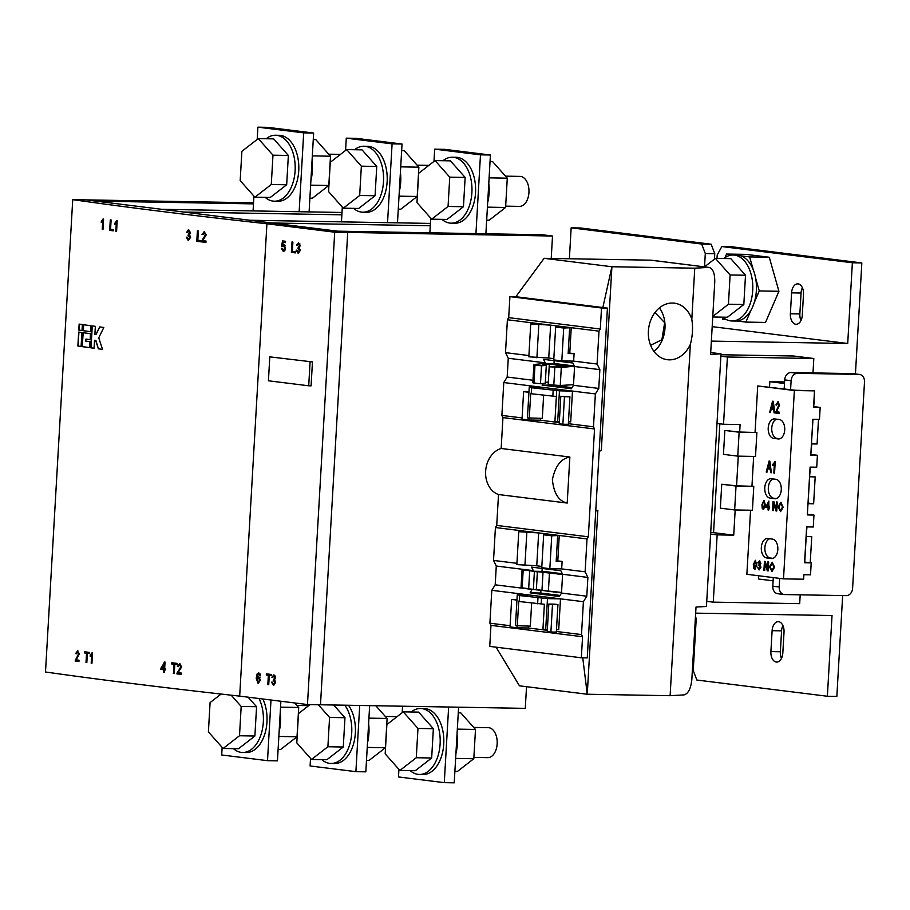 <?xml version="1.0" encoding="UTF-8"?>
<svg xmlns="http://www.w3.org/2000/svg" width="910" height="910" viewBox="0 0 910 910"><rect width="100%" height="100%" fill="white"/><g stroke="black" fill="none" stroke-linecap="round" stroke-linejoin="round"><path stroke-width="1.36" d="M367.515 742.696A32.987 20.236 -89 0 0 368.925 733.289A32.987 20.236 -89 0 0 368.618 723.666M366.491 760.419L369.016 760.464L385.419 747.747L387.103 718.456L375.83 705.75M385.419 747.747L367.242 747.428M387.103 718.456L368.937 718.138M455.91 753.685A32.987 20.236 -89 0 0 457.32 744.278A32.987 20.236 -89 0 0 457.002 734.654M454.886 771.407L457.411 771.452L473.803 758.735L475.498 729.445L460.79 712.86L458.265 712.814M473.803 758.735L455.637 758.417M475.498 729.445L457.32 729.126M321.787 759.645A32.987 20.236 -89 0 0 330.99 763.467A32.987 20.236 -89 0 0 351.715 732.994A32.987 20.236 -89 0 0 344.845 705.205M330.99 763.467L334.618 763.524A32.987 20.236 -89 0 0 355.355 733.051A32.987 20.236 -89 0 0 348.473 705.273M310.071 704.59L298.48 713.577L296.796 742.879L311.493 759.463L326.883 759.725L343.275 747.019L344.97 717.717L333.697 705.011M311.493 759.463L327.884 746.746L329.579 717.444L318.307 704.738M343.275 747.019L327.884 746.746M344.97 717.717L329.579 717.444M473.882 757.416L487.726 757.655A14.992 9.202 -89 0 0 497.156 743.8A14.992 9.202 -89 0 0 488.249 727.67L473.7 727.42M410.183 770.622A32.987 20.236 -89 0 0 419.385 774.456A32.987 20.236 -89 0 0 440.11 743.982A32.987 20.236 -89 0 0 420.534 708.492A32.987 20.236 -89 0 0 411.206 711.995M419.385 774.456L423.013 774.512A32.987 20.236 -89 0 0 443.739 744.039A32.987 20.236 -89 0 0 424.174 708.56L420.534 708.492M399.888 770.452L415.278 770.713L431.67 757.996L433.353 728.705L418.657 712.12L403.266 711.847L386.875 724.565L385.18 753.867L399.888 770.452L416.279 757.734L417.974 728.432L403.266 711.847M431.67 757.996L416.279 757.734M433.353 728.705L417.974 728.432M266.209 138.741A32.987 20.236 91 0 1 275.537 135.249A32.987 20.236 91 0 1 295.113 170.727A32.987 20.236 91 0 1 274.388 201.201A32.987 20.236 91 0 1 265.185 197.379M275.537 135.249L279.177 135.317A32.987 20.236 91 0 1 298.742 170.796A32.987 20.236 91 0 1 278.016 201.269L274.388 201.201M258.269 138.604L273.66 138.877L288.356 155.462L286.673 184.753L270.281 197.47L254.891 197.197L240.183 180.624L241.878 151.322L258.269 138.604L272.977 155.189L271.282 184.491L254.891 197.197M288.356 155.462L272.977 155.189M286.673 184.753L271.282 184.491M354.604 149.729A32.987 20.236 91 0 1 363.932 146.237A32.987 20.236 91 0 1 383.508 181.716A32.987 20.236 91 0 1 362.772 212.189A32.987 20.236 91 0 1 353.58 208.367M363.932 146.237L367.56 146.305A32.987 20.236 91 0 1 387.137 181.784A32.987 20.236 91 0 1 366.411 212.257L362.772 212.189M346.664 149.593L362.043 149.866L376.751 166.45L375.068 195.741L358.665 208.458L343.286 208.185L328.578 191.612L330.273 162.31L346.664 149.593L361.361 166.177L359.677 195.479L343.286 208.185M376.751 166.45L361.361 166.177M375.068 195.741L359.677 195.479M400.4 172.399A32.987 20.236 91 0 1 400.718 182.023A32.987 20.236 91 0 1 399.308 191.43M401.663 150.56L404.188 150.605L418.884 167.178L417.201 196.48L400.81 209.198L398.284 209.152M418.884 167.178L400.718 166.86M417.201 196.48L399.035 196.162M312.005 161.411A32.987 20.236 91 0 1 312.323 171.035A32.987 20.236 91 0 1 310.913 180.442M313.267 139.571L315.793 139.617L330.501 156.201L328.806 185.492L312.414 198.209L309.889 198.164M330.501 156.201L312.323 155.883M328.806 185.492L310.64 185.174M505.482 176.153L520.042 176.404A14.992 9.202 91 0 1 528.938 192.533A14.992 9.202 91 0 1 519.519 206.388L505.664 206.138M442.999 160.717A32.987 20.236 91 0 1 452.327 157.225A32.987 20.236 91 0 1 471.892 192.704A32.987 20.236 91 0 1 451.167 223.177A32.987 20.236 91 0 1 441.964 219.356M452.327 157.225L455.955 157.282A32.987 20.236 91 0 1 475.532 192.772A32.987 20.236 91 0 1 454.795 223.246L451.167 223.177M435.048 160.581L450.439 160.854L465.147 177.439L463.452 206.729L447.06 219.446L431.67 219.173L416.973 202.6L418.657 173.298L435.048 160.581L449.756 177.166L448.061 206.456L431.67 219.173M465.147 177.439L449.756 177.166M463.452 206.729L448.061 206.456M488.795 183.388A32.987 20.236 91 0 1 489.102 193.011A32.987 20.236 91 0 1 487.692 202.418M490.046 161.548L492.583 161.593L507.279 178.167L505.596 207.469L489.205 220.186L486.668 220.14M507.279 178.167L489.114 177.848M505.596 207.469L487.419 207.15M233.404 748.657A32.987 20.236 -89 0 0 242.595 752.479A32.987 20.236 -89 0 0 263.331 722.005A32.987 20.236 -89 0 0 259.02 698.527M242.595 752.479L246.235 752.536A32.987 20.236 -89 0 0 266.96 722.062A32.987 20.236 -89 0 0 262.853 699.005M221.107 694.046L210.085 702.588L208.401 731.89L223.109 748.475L238.488 748.737L254.88 736.031L256.575 706.729L248.1 697.174M223.109 748.475L239.501 735.758L241.184 706.456L231.185 695.183M254.88 736.031L239.501 735.758M256.575 706.729L241.184 706.456M279.12 731.708A32.987 20.236 -89 0 0 280.53 722.301A32.987 20.236 -89 0 0 280.223 712.678M278.107 749.431L280.633 749.476L297.024 736.759L298.708 707.468L294.715 702.964M297.024 736.759L278.847 736.44M298.708 707.468L280.542 707.15M723.803 258.531A32.987 20.236 91 0 1 733.13 255.027A32.987 20.236 91 0 1 752.707 290.506A32.987 20.236 91 0 1 731.981 320.98A32.987 20.236 91 0 1 722.779 317.158M733.13 255.027L736.793 255.096A32.987 20.236 91 0 1 756.369 290.574A32.987 20.236 91 0 1 735.633 321.048L731.981 320.98M712.735 316.987L727.42 317.249L743.823 304.531L745.506 275.229L730.798 258.645L715.419 258.383L704.533 266.823L705.295 253.526L701.69 244.039L571.161 227.819L569.376 258.758M745.506 275.229L730.116 274.957L715.419 258.383M743.823 304.531L728.432 304.259L730.116 274.957M712.769 316.407L728.432 304.259M772.965 558.353L770.269 558.012A9.748 5.983 91 0 1 768.188 557.113A9.748 5.983 91 0 1 766.527 555.18A9.748 5.983 91 0 1 765.788 553.667A9.748 5.983 91 0 1 765.31 552.211A9.748 5.983 91 0 1 764.878 547.558A9.748 5.983 91 0 1 765.845 543.088A9.748 5.983 91 0 1 766.47 541.757A9.748 5.983 91 0 1 769.234 538.959L769.735 538.754M776.412 498.555L773.716 498.225A9.748 5.983 91 0 1 771.635 497.326A9.748 5.983 91 0 1 769.974 495.393A9.748 5.983 91 0 1 769.234 493.88A9.748 5.983 91 0 1 768.757 492.412A9.748 5.983 91 0 1 768.324 487.771A9.748 5.983 91 0 1 769.291 483.29A9.748 5.983 91 0 1 769.917 481.97A9.748 5.983 91 0 1 772.681 479.172L773.182 478.967M779.859 438.768L777.174 438.438A9.748 5.983 91 0 1 775.081 437.528A9.748 5.983 91 0 1 773.42 435.594A9.748 5.983 91 0 1 772.681 434.093A9.748 5.983 91 0 1 772.203 432.625A9.748 5.983 91 0 1 771.771 427.973A9.748 5.983 91 0 1 772.738 423.503A9.748 5.983 91 0 1 773.363 422.183A9.748 5.983 91 0 1 774.273 420.875A9.748 5.983 91 0 1 776.128 419.373L776.628 419.169M761.329 547.501A9.748 5.983 -89 0 0 766.72 557.955L771.305 558.524A9.748 5.983 -89 0 0 771.691 558.547A9.748 5.983 -89 0 0 777.834 549.231A9.748 5.983 -89 0 0 772.419 539.095L767.847 538.515A9.748 5.983 -89 0 0 767.448 538.492A9.748 5.983 -89 0 0 761.329 547.501M764.775 487.703A9.748 5.983 -89 0 0 770.167 498.157L774.751 498.737A9.748 5.983 -89 0 0 775.138 498.76A9.748 5.983 -89 0 0 781.28 489.443A9.748 5.983 -89 0 0 775.866 479.297L771.293 478.728A9.748 5.983 -89 0 0 770.907 478.705A9.748 5.983 -89 0 0 764.775 487.703M768.222 427.916A9.748 5.983 -89 0 0 773.614 438.37L778.198 438.938A9.748 5.983 -89 0 0 778.585 438.973A9.748 5.983 -89 0 0 784.727 429.645A9.748 5.983 -89 0 0 779.313 419.51L774.74 418.941A9.748 5.983 -89 0 0 774.353 418.907A9.748 5.983 -89 0 0 768.222 427.916M672.524 303.041A28.483 22.443 -82.9 0 1 674.401 303.178A28.483 22.443 -82.9 0 1 691.816 319.342C693.113 327.543 692.635 335.847 690.383 344.264A28.483 22.443 -82.9 0 1 669.248 359.848A28.483 22.443 -82.9 0 1 667.371 359.712A28.483 22.443 -82.9 0 1 648.489 329.864A28.483 22.443 -82.9 0 1 672.524 303.041M653.983 351.465A28.483 22.443 97.1 0 0 659.397 307.899M283.522 251.535L284.875 250.455L285.512 248.066L283.829 244.449L282.635 245.006L283.124 242.333L285.49 242.629L285.569 241.286L282.532 240.911L281.565 246.189L283.522 245.62L284.682 248.043L283.249 250.318L282.18 248.293L281.361 248.328L283.374 251.535M283.397 245.62L285.149 245.655L283.397 245.62M298.343 253.367L300.277 250.341L299.231 247.611L300.22 245.655L298.548 242.765L296.524 245.211L297.331 245.45L298.503 243.971L299.401 245.586L297.832 248.214L299.458 250.239L298.071 252.161L296.978 250.136L296.148 250.17L298.184 253.378M298.4 243.971L299.959 243.994L298.4 243.971M267.824 684.57L268.734 684.684L269.269 675.425L271.317 675.675L271.396 674.469L266.38 673.844L266.311 675.061L268.359 675.311L267.824 684.57L268.734 684.582M266.926 223.78L334.709 232.198L307.466 704.545L239.683 696.127L266.926 223.78A1408.282 72.55 3.3 0 1 72.732 199.643L45.5 671.989A1408.282 72.55 3.3 0 0 239.683 696.127M258.849 672.911L257.143 673.901L256.188 678.189L258.144 683.501L260.385 680.168L258.679 676.539L257.041 677.722L258.008 674.333L260.544 675.823L258.645 672.899M258.008 674.333L260.249 674.139L258.622 674.105M273.717 685.389L275.65 682.363L274.604 679.634L275.594 677.677L273.921 674.788L271.897 677.233L272.704 677.472L273.876 675.993L274.774 677.62L273.205 680.236L274.831 682.261L273.444 684.183L272.352 682.159L271.521 682.193L273.557 685.401M273.774 675.993L275.332 676.028L273.774 675.993M291.382 252.411L295.329 252.9L295.397 251.695L292.36 251.319L292.895 242.06L291.985 241.946L291.382 252.411L295.17 252.48L295.215 251.672M312.46 361.918L269.792 356.868L268.416 380.789L308.717 385.795L311.084 385.84L312.46 361.918L269.792 356.868M734.654 509.941L752.411 510.26L753.787 486.338L736.565 485.838L721.744 484.257L736.031 486.031L734.654 509.941L720.356 508.167L721.744 484.257M736.565 485.838L738.272 456.137M737.748 456.137L755.505 456.445L756.892 432.523L739.671 432.034L724.838 430.441L739.136 432.216L737.748 456.137L723.461 454.352L724.838 430.441M739.671 432.034L740.103 424.56L723.53 424.265L727.409 357.004L813.813 358.517L793.668 356.015L720.959 354.741M710.699 532.612L713.565 532.668L719.844 423.81M713.565 532.668L733.722 535.171L735.178 509.953M770.429 412.378L769.678 412.287L772.556 401.208L773.261 401.287L774.831 412.924L774.08 412.833L773.671 409.363L771.236 409.068L770.429 412.378M766.982 472.176L766.231 472.074L769.109 460.995L769.814 461.086L771.384 472.722L770.634 472.631L770.224 469.162L767.79 468.855L766.982 472.176M773.307 510.601L772.533 510.499L773.045 501.535L773.864 501.637L776.116 508.656L776.503 501.956L777.277 502.058L776.765 511.022L775.946 510.92L773.693 503.901L773.307 510.601M762.261 508.462L761.932 504.732L763.956 500.398L765.458 505.164L763.433 509.486L762.261 508.462L761.932 504.732M763.592 509.498L762.489 508.474M764.684 570.502L763.911 570.399L764.434 561.436L765.253 561.538L767.494 568.557L767.881 561.857L768.654 561.959L768.142 570.923L767.323 570.82L765.071 563.802L764.684 570.502M753.639 568.363L753.321 564.632L755.334 560.298L756.836 565.064L754.811 569.387L753.639 568.363L753.321 564.632M754.97 569.398L753.878 568.375M759.077 568.875L760.26 567.214L758.997 564.462L760.203 563.245L759.44 561.857L757.746 562.915L759.486 560.822L760.919 563.29L760.066 564.973L760.965 567.317L758.997 569.899L757.427 567.158L759.27 568.875M759.315 568.875L760.498 567.226L758.86 565.485M759.338 564.496L760.441 563.245L759.532 561.857M759.167 569.91L757.427 567.158M772.044 571.503L769.382 566.68L772.26 562.289L774.592 567.226L771.93 571.503M768.722 510.032L768.017 509.941L768.142 507.757L765.754 507.462L768.745 501.114L768.916 506.688L769.621 506.779L768.722 510.032M780.666 511.602L777.993 506.779L780.882 502.388L783.214 507.325L780.553 511.602M775.218 461.609L774.546 473.109L773.83 473.018L774.342 464.02L772.795 465.613L772.874 464.282L775.218 461.609M779.085 413.436L775.616 413.003L779.074 405.03L777.891 402.902L776.651 405.132L775.934 404.893L777.982 401.731L779.563 405.132L776.446 411.798L779.153 412.128L779.085 413.459L775.377 412.992L778.835 405.018L777.97 402.914M751.956 486.111L753.662 456.411M783.51 578.862L794.362 390.515L814.495 390.868L813.54 407.316L820.172 407.43L819.478 419.385L812.857 419.271L810.787 455.148L817.419 455.262L816.725 467.217L810.093 467.103L807.341 514.935L813.961 515.049L813.278 527.004L806.647 526.89L804.577 562.767L811.208 562.88L810.514 574.847L803.894 574.722L803.632 579.215L783.51 578.862L746.871 574.301L750.568 510.226M755.061 432.296L757.723 385.965L794.362 390.515M757.723 385.965L795.169 390.242L814.495 390.868M800.197 594.821L799.685 603.66L713.269 602.147L717.148 534.875L733.722 535.171M758.633 575.768L758.451 578.999L773.113 580.819M784.579 381.938L769.826 381.688L769.519 387.046M812.983 372.918L813.813 358.517M717 423.457L723.53 424.265M727.409 357.004L720.868 356.185M599.189 451.201L601.305 450.598L611.907 266.744L602.852 307.534L607.436 308.103L587.268 657.885L581.342 657.782L582.559 636.75L581.501 634.588L556.385 631.472M78.681 332.082L77.873 346.027A1408.282 72.55 3.3 0 0 81.104 346.483L81.9 332.525A1408.282 72.55 -176.7 0 1 78.681 332.082M188.78 229.82L186.686 232.266L187.528 232.505L188.745 231.026L189.667 232.653L188.051 235.269L189.746 237.294L188.313 239.216L187.176 237.191L186.311 237.226L188.211 240.422L190.6 237.408L189.496 234.678L190.531 232.71L188.609 229.809M189.746 237.294L188.313 239.216M188.051 235.269L188.848 235.201L188.438 234.075M189.667 232.653L188.325 234.109M204.352 231.675L201.997 234.37L202.862 234.609L204.261 232.88L205.398 234.723L201.474 241.867A1408.282 72.55 3.3 0 0 205.933 242.401L206.013 241.059A1408.282 72.55 -176.7 0 1 202.668 240.661L206.274 234.814L204.113 231.663M109.678 230.355A1408.282 72.55 3.3 0 0 113.306 230.833L113.386 229.627A1408.282 72.55 -176.7 0 1 110.576 229.252L111.111 219.993A1408.282 72.55 -176.7 0 1 110.281 219.89L109.678 230.355L110.508 219.913M179.736 663.697L177.393 666.393L178.246 666.632L179.645 664.903L180.794 666.746L176.87 673.889A1408.282 72.55 3.3 0 0 181.317 674.424L181.397 673.082A1408.282 72.55 -176.7 0 1 178.064 672.683L181.67 666.837L179.498 663.686M163.584 672.308A1408.282 72.55 3.3 0 0 164.437 672.41L164.585 669.862A1408.282 72.55 3.3 0 0 165.438 669.965L165.518 668.622A1408.282 72.55 -176.7 0 1 164.664 668.52L165.029 662.082A1408.282 72.55 -176.7 0 1 164.437 662.014L160.831 669.407A1408.282 72.55 3.3 0 0 163.732 669.76L163.823 672.319L163.732 669.76M86.006 662.503A1408.282 72.55 3.3 0 0 86.837 662.616L87.371 653.357A1408.282 72.55 3.3 0 0 89.271 653.607L89.339 652.402A1408.282 72.55 -176.7 0 1 84.721 651.788L84.653 652.993A1408.282 72.55 3.3 0 0 86.541 653.243L86.006 662.503L86.541 653.243M77.668 650.843L75.644 653.539L76.383 653.778L77.589 652.049L78.544 653.88L75.132 661.035A1408.282 72.55 3.3 0 0 78.931 661.559L79.011 660.216A1408.282 72.55 -176.7 0 1 76.167 659.83L79.295 653.971L77.464 650.821M91.944 663.288L92.547 652.834A1408.282 72.55 -176.7 0 1 92.058 652.766L90.261 655.166L90.192 656.394L91.648 655.041L91.182 663.197A1408.282 72.55 3.3 0 0 91.944 663.288A1407.986 72.538 -176.7 0 1 91.421 663.197L91.182 663.197M173.31 673.468A1408.282 72.55 3.3 0 0 174.265 673.582L174.8 664.334A1408.282 72.55 3.3 0 0 176.961 664.584L177.04 663.379A1408.282 72.55 -176.7 0 1 171.751 662.753L171.683 663.959A1408.282 72.55 3.3 0 0 173.844 664.22L173.548 673.48L173.844 664.22M116.594 231.265L117.197 220.811A1408.282 72.55 -176.7 0 1 116.696 220.743L114.91 223.143L114.831 224.372L116.298 223.018L115.832 231.174A1408.282 72.55 3.3 0 0 116.594 231.265A1407.986 72.538 -176.7 0 1 116.059 231.174L115.832 231.174M102.989 229.456L103.592 218.992A1408.282 72.55 -176.7 0 1 103.114 218.923L101.351 221.323L101.283 222.563L102.716 221.198L102.238 229.354A1408.282 72.55 3.3 0 0 102.989 229.456A1407.986 72.538 -176.7 0 1 102.477 229.354L102.238 229.354M196.787 241.321A1408.282 72.55 3.3 0 0 200.951 241.81L201.03 240.604A1408.282 72.55 -176.7 0 1 197.811 240.217L198.346 230.969A1408.282 72.55 -176.7 0 1 197.402 230.856L196.787 241.321L197.629 230.878M90.784 347.813L92.046 325.882A1408.282 72.55 3.3 0 0 95.345 326.337L94.89 334.311A1408.282 72.55 3.3 0 0 95.994 334.459L99.668 326.917A1408.282 72.55 3.3 0 0 103.808 327.475L98.735 337.837L102.546 349.394A1408.282 72.55 -176.7 0 1 98.405 348.837L95.652 340.431A1408.282 72.55 -176.7 0 1 94.549 340.283L94.083 348.257A1408.282 72.55 -176.7 0 1 90.784 347.813L91.023 347.813A1407.986 72.538 3.3 0 0 94.083 348.234M89.68 347.665A1408.282 72.55 -176.7 0 1 82.173 346.63L82.981 332.673A1408.282 72.55 3.3 0 0 90.488 333.708L90.147 339.692A1408.282 72.55 -176.7 0 1 85.893 339.1L85.767 341.102A1408.282 72.55 3.3 0 0 90.033 341.682L89.68 347.665M83.447 324.711L83.094 330.683A1408.282 72.55 3.3 0 0 90.602 331.718L90.943 325.735A1408.282 72.55 -176.7 0 1 83.447 324.711M79.136 324.108L78.795 330.091A1408.282 72.55 3.3 0 0 82.014 330.535L82.366 324.551A1408.282 72.55 -176.7 0 1 79.136 324.108M102.477 229.354L102.716 221.198M101.533 222.404L101.351 221.323M101.59 221.323L103.353 218.923M116.059 231.174L116.298 223.018M115.081 224.224L114.91 223.143M115.138 223.143L116.935 220.743M113.318 230.81A1407.986 72.538 -176.7 0 1 109.905 230.355M188.45 240.422L186.311 237.226M186.55 237.226L187.403 237.191M189.985 237.294L188.848 235.201M189.906 232.653L188.973 231.038M187.767 232.516L186.686 232.266M186.914 232.277L187.847 230.207M200.962 241.787A1407.986 72.538 -176.7 0 1 197.026 241.321M205.933 242.379A1407.986 72.538 -176.7 0 1 201.713 241.878L201.474 241.867M201.713 241.878L201.622 240.957M201.861 240.957L203.362 238.158M203.601 238.158L205.398 234.723M205.637 234.723L204.5 232.88M203.101 234.609L201.997 234.37M202.236 234.37L204.579 231.675M78.931 661.524A1407.986 72.538 -176.7 0 1 75.371 661.047L75.132 661.035M75.371 661.047L75.268 660.125M75.507 660.125L76.781 657.316M77.009 657.327L78.544 653.88M78.783 653.88L77.828 652.049M76.611 653.778L75.644 653.539M75.883 653.539L77.907 650.843M86.837 662.582A1407.986 72.538 -176.7 0 1 86.245 662.503M86.78 653.255A1407.986 72.538 -176.7 0 1 84.892 653.005L84.653 652.993M84.892 653.005L84.96 651.822M89.271 653.585A1407.986 72.538 -176.7 0 1 87.61 653.357L87.371 653.357M91.421 663.197L91.648 655.041M90.431 656.246L90.261 655.166M90.499 655.166L92.297 652.766M164.437 672.388A1407.986 72.538 -176.7 0 1 163.823 672.319M163.959 669.76A1407.986 72.538 -176.7 0 1 161.059 669.419L160.831 669.407M161.059 669.419L160.899 668.065M161.138 668.077L164.664 662.014M165.438 669.942A1407.986 72.538 -176.7 0 1 164.824 669.862L164.585 669.862M174.265 673.559A1407.986 72.538 -176.7 0 1 173.548 673.48M174.083 664.22A1407.986 72.538 -176.7 0 1 171.91 663.959L171.683 663.959M171.91 663.959L171.979 662.776M176.972 664.562A1407.986 72.538 -176.7 0 1 175.027 664.334L174.8 664.334M181.317 674.401A1407.986 72.538 -176.7 0 1 177.109 673.901L176.87 673.889M177.109 673.901L177.018 672.979M177.245 672.979L178.758 670.181M178.986 670.181L180.794 666.746M181.033 666.746L179.884 664.903M178.485 666.632L177.393 666.393M177.621 666.393L179.975 663.708M804.736 562.084L806.18 537.071M808.023 503.093L809.627 477.272M811.436 443.898L817.078 444L818.499 419.373M807.989 503.685L813.631 503.787L815.189 476.885L809.855 476.795M810.23 562.767L811.743 536.673L806.396 536.582M779.711 578.385L779.21 586.973A7.496 5.904 97.1 0 0 784.204 594.526A7.496 5.904 97.1 0 0 784.704 594.56L846.255 595.629A7.496 5.904 97.1 0 0 852.602 588.258L864.5 381.984A7.496 5.904 97.1 0 0 859.506 374.442A7.496 5.904 97.1 0 0 859.017 374.408L797.456 373.327A7.496 5.904 97.1 0 0 791.108 380.698L790.585 389.673M773.295 577.588L772.806 586.177L779.21 586.973M791.108 380.698L784.693 379.902L784.181 388.866M806.055 537.059L806.965 526.901M807.955 504.174L807.352 514.639M809.513 477.272L810.412 467.103M811.72 444.399L810.799 454.852M813.949 400.263A8.099 4.971 91 0 1 814.097 403.119L813.779 403.107M813.563 407.02L814.097 403.119M811.47 443.307L812.971 419.271M769.826 381.688L784.488 383.508M808.137 503.105L813.631 503.787M811.583 443.318L817.078 444M778.289 593.764A7.496 5.904 -82.9 0 1 777.8 593.718A7.496 5.904 -82.9 0 1 772.806 586.177M554.27 604.138L557.932 604.593L556.34 632.097L550.903 631.995L552.484 604.502L548.821 604.035L554.27 604.138M552.484 604.502L557.932 604.593M548.821 604.035L547.24 631.54L550.903 631.995M564.462 396.726L569.91 396.817L568.329 424.322L562.88 424.231L564.462 396.726L560.799 396.271L569.91 396.817M560.799 396.271L559.218 423.776L562.88 424.231M581.501 634.588L583.401 601.703L491.798 590.317L495.199 584.823L496.28 566.031L493.527 560.423L495.415 527.538L559.263 535.478L557.796 560.89L562.107 561.424L561.675 568.898L585.119 571.81L587.018 538.925L588.326 536.809L594.537 428.974L593.479 426.813L568.363 423.696M536.752 565.792L516.857 564.587L518.757 531.702L538.652 532.919L536.752 565.792L541.848 566.429M493.527 560.423L516.925 563.336M496.28 566.031L533.283 570.627L531.565 567.135L560.878 570.775L562.596 574.267L587.883 577.418L585.119 571.81M562.596 574.267L561.515 593.07L586.791 596.209L587.883 577.418M593.479 426.813L595.379 393.928L503.776 382.541L507.177 377.047L508.258 358.256L505.505 352.648L507.393 319.763L508.701 317.647L600.304 329.033L601.51 308.001L607.436 308.103M507.393 319.763L598.996 331.149L600.304 329.033M567.487 327.236L555.646 327.031L563.711 328.032L571.241 327.702L569.774 353.114L574.085 353.649L573.653 361.122L597.096 364.034L598.996 331.149M548.741 358.028L528.835 356.811L530.735 323.926L550.63 325.143L548.741 358.028L553.826 358.654M505.505 352.648L528.915 355.56M508.258 358.256L545.261 362.851L543.543 359.359L572.856 363.01L574.574 366.502L599.861 369.642L597.096 364.034M574.574 366.502L573.493 385.294L598.769 388.433L599.861 369.642M559.332 421.683L557.682 421.649L559.457 390.856L572.481 391.084L570.707 421.876L568.466 421.842M543.634 395.293L542.303 418.35L527.447 417.895L529.233 387.103L542.246 387.33M540.46 418.316L540.358 420.215L528.994 420.01L529.097 418.099M559.286 422.57L540.358 420.215M547.354 629.447L545.704 629.424L547.479 598.632L560.492 598.86L558.717 629.652L556.488 629.606M531.656 603.068L530.325 626.125L515.47 625.67L517.244 594.878L530.268 595.106M528.482 626.091L528.369 627.991L517.005 627.786L517.119 625.875M547.308 630.334L528.369 627.991M510.112 625.716L489.899 623.202L491.798 590.317M581.342 657.782L489.751 646.396L490.968 625.363L489.899 623.202M490.968 625.363L582.559 636.75M569.865 457.025L567.203 503.059C558.649 501.069 553.712 493.231 552.393 479.559C555.282 466.011 561.106 458.492 569.865 457.025L501.16 448.482L502.946 417.588L594.537 428.974M567.203 503.059L498.509 494.528L496.724 525.423L588.326 536.809M522.101 417.94L501.888 415.426L503.776 382.541M502.946 417.588L501.888 415.426M495.415 527.538L496.724 525.423M555.51 535.012L543.668 534.796L551.733 535.808L559.263 535.478L587.018 538.925M583.401 601.703L586.791 596.209M595.379 393.928L598.769 388.433M561.515 593.07L559.4 596.494L530.086 592.842L532.202 589.316M495.199 584.823L532.202 589.418M573.493 385.294L571.378 388.718L542.064 385.078L543.054 383.474M507.177 377.047L532.998 380.255M508.701 317.647L509.918 296.614L601.51 308.001M509.918 296.614L515.833 296.717L602.852 307.534M582.753 657.805L587.257 694.239L519.473 685.821L496.087 647.181M515.833 296.717L544.123 258.315L611.907 266.744L694.762 268.188L708.674 267.392L650.661 260.18A14.992 11.819 -82.9 0 1 651.651 260.249L708.674 267.392C712.803 268.097 714.839 272.954 714.76 281.941L710.585 354.434L721.004 353.831L710.687 352.557M721.004 353.831L706.444 606.447L696.014 607.05L691.839 679.542C690.872 688.586 688.267 693.704 684.024 694.899L670.113 695.695L587.257 694.239L597.859 510.385L595.731 510.988M518.757 531.702L534.898 532.441M524.922 565.588L526.81 532.703M545.704 629.424L542.952 629.083L544.385 604.263L519.303 601.533L519.655 595.549L523.204 595.618L517.244 594.878M547.479 598.632L519.655 595.549M540.915 590.408L540.767 593.036L560.048 595.436M540.767 593.036L530.086 592.842M522.75 587.974L536.297 589.828L522.147 587.826L522.75 587.974L522.147 587.826L523.182 569.887L523.785 570.035M537.389 571.901L536.297 589.828L561.55 592.444M562.335 573.732L543.85 571.434L533.465 571.252M549.435 573.232L548.4 591.159L536.365 589.6L537.4 571.673L562.585 574.506M542.178 568.454L542.007 571.4M533.374 589.327L534.409 571.389L523.182 569.887M534.409 571.469L537.332 571.889M529.711 570.718L528.676 588.645M548.4 591.159L556.624 592.353M551.312 591.693L536.365 589.6M517.301 625.898L518.734 601.078L519.326 601.157M537.969 597.824L537.628 603.808M541.518 597.893L541.177 603.865M551.733 535.808L549.833 568.693L561.675 568.898M549.833 568.693L541.768 567.681L543.668 534.796M501.16 448.482A23.808 18.757 97.1 0 0 485.633 471.255A23.808 18.757 97.1 0 0 498.509 494.528M557.682 421.649L554.929 421.307L556.704 390.515L531.633 387.774L531.281 393.757L556.363 396.498M559.457 390.856L556.704 390.515M531.633 387.774L535.182 387.842L529.233 387.103M529.29 418.122L530.712 393.302L531.303 393.382M552.814 396.43L553.155 390.458M530.735 323.926L546.876 324.677M536.9 357.823L538.8 324.938M555.874 385.647L572.026 387.66M551.972 385.248L542.064 385.078M574.563 366.73L564.325 365.991L549.219 366.764L561.299 367.549L560.264 385.487L573.527 384.668M564.325 365.991L549.31 364.114L548.332 382.063M574.312 365.968L555.828 363.67L543.998 363.454L549.31 364.114L542.633 364.842L546.296 365.297L541.53 365.809L534.989 365.103C533.374 364.876 533.59 364.626 535.649 364.364L543.998 363.454M554.156 360.678L553.985 363.636M534.614 382.291C532.566 382.564 532.339 382.814 533.954 383.042L534.989 365.103C533.374 364.876 533.59 364.626 535.649 364.364M548.275 382.052L545.306 382.371M533.954 383.042L540.495 383.747L545.261 383.235L546.296 365.297M541.53 365.809L540.495 383.747M569.637 366.65L561.299 367.549M560.264 385.487L548.184 384.702L549.219 366.764M563.711 328.032L561.811 360.917L553.758 359.916L555.646 327.031M561.811 360.917L573.653 361.122M544.123 258.315L650.661 260.18M595.777 510.351L597.859 510.385M670.113 695.695L690.383 344.264M691.816 319.342L694.762 268.188M569.774 353.114L568.193 353.08M574.085 353.649L568.159 353.546L569.626 328.135M557.796 560.89L556.215 560.856M562.107 561.424L556.181 561.322L557.648 535.91M533.249 571.23L533.283 570.627M545.226 363.477L545.261 362.851M551.221 258.44L552.518 236.02L347.722 232.425L320.491 704.772L307.466 704.545M526.526 686.697L525.286 708.367L320.491 704.772L347.722 232.425L337.655 231.174L542.44 234.769L552.518 236.02M516.948 600.077L511.636 599.417L510.044 626.922L517.005 627.786M528.926 392.301L523.614 391.641L522.033 419.146L528.994 420.01M842.66 595.572L836.836 696.423L827.372 696.252L832.024 615.535L695.661 613.147M855.434 373.942L861.838 262.945L852.363 262.774L847.711 343.491L711.347 341.102M710.619 534.068L717.148 534.875M706.74 601.328L713.269 602.147M712.189 326.644L847.711 343.491M511.636 599.417L516.982 599.508M523.614 391.641L528.96 391.744M253.537 202.805L72.732 199.643M334.709 232.198L347.722 232.425L85.756 199.87L95.834 201.121L253.481 203.874M341.876 214.817L183.763 212.053L161.787 209.311L342.012 212.474M430.271 225.76L271.703 222.984L249.715 220.243L430.407 223.416M485.883 233.779L490.422 155.018L444.626 149.331L434.684 149.149L433.979 161.411M430.714 218.093L429.861 232.789M475.941 233.597L480.48 154.848L434.684 149.149M490.422 155.018L480.48 154.848M397.488 222.836L402.038 144.03L356.242 138.343L346.289 138.161L345.584 150.423M342.319 207.105L341.466 221.858M387.546 222.666L392.096 143.86L346.289 138.161M402.038 144.03L392.096 143.86M309.093 211.893L313.643 133.042L267.847 127.354L257.905 127.172L257.2 139.435M299.151 211.723L303.701 132.871L257.905 127.172M313.643 133.042L303.701 132.871M253.924 196.116L253.071 210.915M280.883 701.246L277.448 760.851L267.506 760.669L221.699 754.981L222.142 747.383M270.998 700.017L267.506 760.669M359.712 705.466L355.89 771.657L310.094 765.97L310.537 758.371M369.653 705.637L365.831 771.839L355.89 771.657M448.641 707.024L444.285 782.645L398.489 776.958L398.921 769.36M458.594 707.195L454.226 782.827L444.285 782.645M402.197 712.689L402.561 706.217M784.693 379.902A7.496 5.904 -82.9 0 1 791.04 372.531L797.456 373.327M859.017 374.408L852.602 373.612L791.04 372.531M852.602 373.612A7.496 5.904 -82.9 0 1 853.091 373.646L859.506 374.442M725.031 257.61L726.567 254.049L734.632 255.05M726.601 319.694L722.802 319.228L722.221 317.158M750.989 310.173L745.87 322.095L737.043 320.991M755.584 277.925L759.27 290.938L754.14 302.848M740.808 255.824L749.624 256.916L753.309 269.929M782.907 625.545A9.748 5.983 -89 0 0 781.576 630.835L780.37 651.765A9.748 5.983 -89 0 0 781.485 658.374M770.907 651.594A9.748 5.983 -89 0 0 776.685 662.082A9.748 5.983 -89 0 0 782.816 653.084L784.022 632.154A9.748 5.983 -89 0 0 778.232 621.666A9.748 5.983 -89 0 0 772.112 630.676L770.907 651.594L780.37 651.765M827.372 696.252L696.844 680.032L693.238 670.545L696.082 621.223A9.748 5.983 -89 0 0 695.502 616.036M701.69 244.039L711.154 244.21L580.625 227.989L571.161 227.819M711.154 244.21L714.76 253.685L705.295 253.526M714.76 253.685L714.452 259.134M717 258.406L717.205 255.005L721.835 246.553L852.363 262.774M861.838 262.945L731.31 246.712L721.835 246.553M802.29 315.258L803.496 294.339A9.748 5.983 -89 0 0 797.717 283.852A9.748 5.983 -89 0 0 791.586 292.861L790.38 313.779A9.748 5.983 -89 0 0 796.17 324.267A9.748 5.983 -89 0 0 802.29 315.258M802.381 287.731A9.748 5.983 -89 0 0 801.062 293.02L799.856 313.95A9.748 5.983 -89 0 0 800.971 320.548M745.87 322.095L765.515 322.436L778.926 291.28L769.268 257.257L746.211 254.39L726.567 254.049M759.27 290.938L778.926 291.28M749.624 256.916L769.268 257.257M654.972 312.528L664.664 322.697L661.877 339.771L650.582 345.288M811.14 454.477L817.419 455.262M807.693 514.275L813.961 515.049M804.622 562.062L811.208 562.88M813.893 406.645L820.172 407.43M260.442 674.765L259.486 674.742M258.031 677.745L257.041 677.722M257.405 678.212L256.188 678.189M260.169 673.946L257.143 673.901M256.927 679.713L258.383 677.722L259.555 680.111L258.156 682.284L256.927 679.713M258.269 677.711L260.01 677.745L258.269 677.711M260.385 680.123L259.555 680.111M271.339 675.368L268.359 675.311M271.339 675.277L266.311 675.061M270.088 675.118L270.133 674.31M271.339 675.459L269.269 675.425M272.363 682.204L271.521 682.193M275.662 682.272L274.831 682.261M275.594 677.631L274.774 677.62M272.75 677.256L271.897 677.233M296.99 250.182L296.148 250.17M300.289 250.25L299.458 250.239M300.22 245.609L299.401 245.586M297.377 245.234L296.524 245.211M282.191 248.339L281.361 248.328M285.512 248.055L284.682 248.043M282.498 246.212L281.565 246.189M285.512 242.379L283.124 242.333M284.784 245.04L282.635 245.006M163.8 668.418L164.255 664.653L163.8 668.418A1408.282 72.55 -176.7 0 1 161.957 668.202L164.027 664.653M753.548 564.632L755.573 560.31M755.505 561.345L754.504 561.857L754.026 564.712L754.879 568.352L756.369 564.973L755.505 561.345M756.369 564.973L755.277 561.333L754.504 561.857M754.879 568.352L756.13 564.973M759.111 565.428L759.236 564.496M758.451 563.062L757.746 562.915M757.985 562.926L759.725 560.822M764.684 570.468L763.911 570.399M764.15 570.399L764.662 561.459M768.12 561.891L767.494 568.557M768.142 570.9L767.323 570.82M767.562 570.832L765.071 563.802M771.964 571.491L769.382 566.68M769.61 566.691L772.499 562.289M772.442 563.324L770.156 566.793L771.782 570.456L774.057 567.123L772.283 563.313M774.057 567.123L772.203 563.324M771.782 570.456L773.818 567.123M762.17 504.732L764.195 500.409M764.127 501.444L763.126 501.956L762.637 504.811L763.49 508.451L764.991 505.073L764.127 501.444M764.991 505.073L763.888 501.433L763.126 501.956M763.49 508.451L764.753 505.073M768.722 509.998L768.017 509.941M768.256 509.941L768.142 507.757M768.381 507.757L765.754 507.462M765.992 507.462L765.822 506.301M766.061 506.313L768.973 501.137M769.564 507.905L768.848 507.837M768.211 506.608L768.643 503.378L766.686 506.415L768.211 506.608L768.404 503.378M773.307 510.567L772.533 510.499M772.772 510.499L773.284 501.558M776.742 501.99L776.116 508.656M776.765 510.999L775.946 510.92M776.173 510.931L773.693 503.901M780.587 511.591L777.993 506.779M778.232 506.79L781.121 502.388M781.064 503.423L778.767 506.893L780.564 510.567L782.68 507.223L780.803 503.423M782.68 507.223L780.905 503.423M780.405 510.555L782.441 507.223M766.993 472.153L766.231 472.074M766.47 472.085L769.337 461.029M771.384 472.7L770.634 472.631M770.872 472.631L770.224 469.162M770.452 469.162L767.79 468.855M770.053 467.797L769.633 462.223L768.097 467.558L770.053 467.797L769.394 462.223M774.546 473.086L773.83 473.018M774.057 473.029L774.342 464.02M773.045 465.454L772.874 464.282M773.113 464.293L774.979 461.552M770.44 412.355L769.678 412.287M769.917 412.298L772.783 401.23M774.831 412.901L774.08 412.833M774.319 412.844L773.671 409.363M773.909 409.375L771.236 409.068M773.5 408.01L773.079 402.436L771.543 407.771L773.5 408.01L772.84 402.436M776.651 405.052L775.934 404.893M776.173 404.893L778.221 401.731M92.285 325.916L91.023 347.813M95.652 340.431L95.891 340.442A1407.986 72.538 3.3 0 1 94.788 340.295L94.549 340.283M95.891 340.442L98.405 348.837M98.644 348.849A1407.986 72.538 3.3 0 0 102.534 349.372M99.907 326.929L95.994 334.459M83.219 332.707L82.173 346.63M82.412 346.63A1407.986 72.538 3.3 0 0 89.692 347.631M90.147 339.658A1407.986 72.538 3.3 0 1 86.12 339.111L85.893 339.1M90.602 331.684A1407.986 72.538 -176.7 0 1 83.333 330.694L83.094 330.683M83.333 330.694L83.674 324.733M81.104 346.448A1407.986 72.538 -176.7 0 1 78.112 346.039L77.873 346.027M78.112 346.039L78.92 332.116M82.025 330.512A1407.986 72.538 -176.7 0 1 79.034 330.091L78.795 330.091M79.034 330.091L79.375 324.142M753.787 486.338L736.031 486.031M756.892 432.523L739.136 432.216M308.717 385.795L310.094 361.884M770.269 558.012L766.72 557.955M773.716 498.225L770.167 498.157M777.174 438.438L773.614 438.37M543.008 572.356L541.973 590.294M554.816 367.572L553.78 385.51M781.576 630.835L772.112 630.676M801.062 293.02L791.586 292.861M799.856 313.95L790.38 313.779M778.983 438.95L778.198 438.938M775.525 498.748L774.751 498.737M772.078 558.535L771.305 558.524M397.101 716.636L385.305 716.432M340.488 154.381L328.703 154.177M428.883 165.37L417.099 165.165M308.706 705.648L296.922 705.443M522.067 569.762L521.032 587.701M533.886 364.796L532.851 382.735M777.8 593.718L784.204 594.526"/></g></svg>
